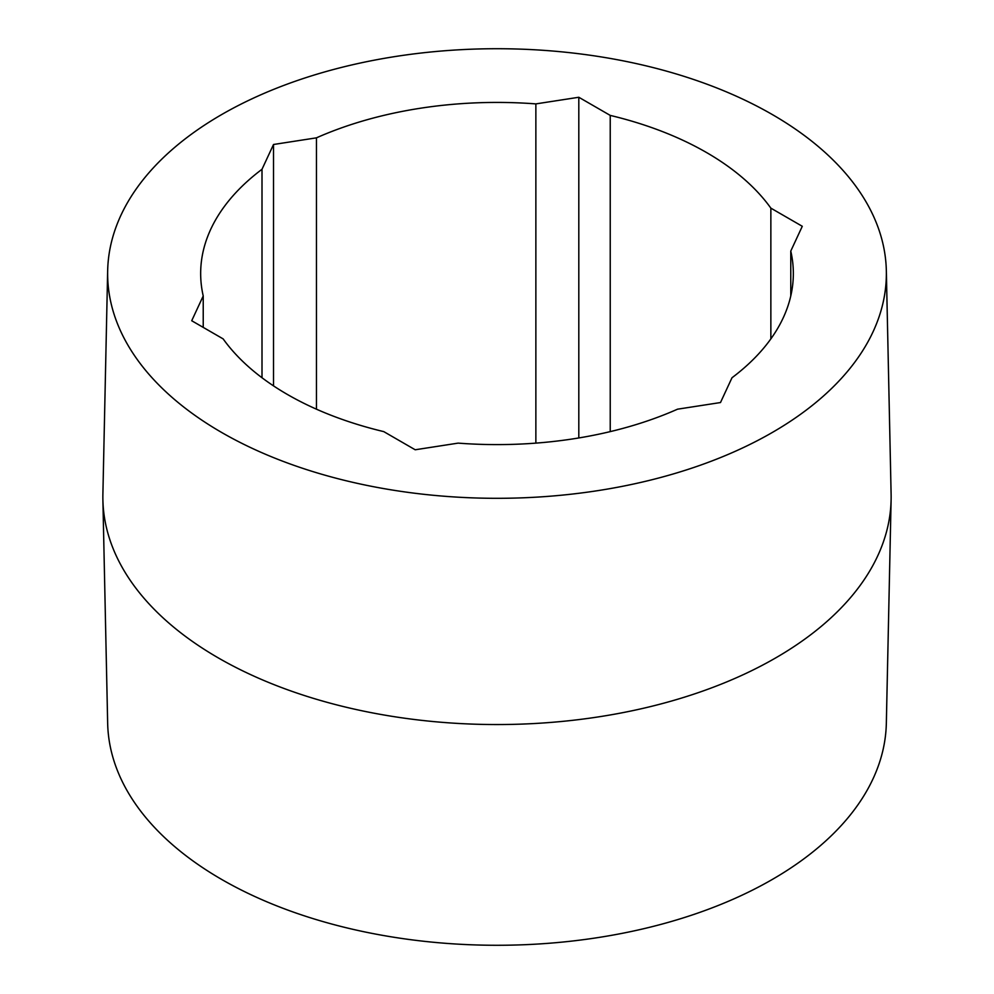 <?xml version="1.0" encoding="UTF-8"?>
<svg xmlns="http://www.w3.org/2000/svg" width="994" height="994" viewBox="0 0 994 994"><rect width="100%" height="100%" fill="white"/><g stroke="black" fill="none" stroke-linecap="round" stroke-linejoin="round"><path stroke-width="1.49" d="M107.663 270.741L102.891 494.192A394.146 227.551 0 0 0 102.891 499.808L107.663 723.259A389.362 224.793 0 0 0 221.674 879.441A389.362 224.793 0 0 0 643.777 928.694A389.362 224.793 0 0 0 886.337 723.259L891.109 499.808A394.146 227.551 0 0 0 891.109 494.192L886.337 270.741A389.362 224.793 0 0 0 772.326 114.558A389.362 224.793 0 0 0 350.223 65.306A389.362 224.793 0 0 0 107.663 270.741A389.362 224.793 0 0 0 221.674 432.477A389.362 224.793 0 0 0 648.225 480.661A389.362 224.793 0 0 0 886.337 270.741M102.891 499.808A394.146 227.551 0 0 0 218.295 657.904A394.146 227.551 0 0 0 645.578 707.765A394.146 227.551 0 0 0 891.109 499.808M770.859 208.144A296.336 171.092 0 0 0 706.548 152.542A296.336 171.092 0 0 0 610.229 115.403L578.806 97.263L535.865 103.898A296.336 171.092 0 0 0 316.452 137.843L273.512 144.49L262.006 169.278A296.336 171.092 0 0 0 200.664 273.512A296.336 171.092 0 0 0 203.223 295.951L191.718 320.739L223.141 338.892A296.336 171.092 0 0 0 383.771 431.62L415.194 449.773L458.135 443.125A296.336 171.092 0 0 0 677.548 409.18L720.488 402.545L731.994 377.757A296.336 171.092 0 0 0 793.336 273.512A296.336 171.092 0 0 0 790.777 251.072L802.282 226.284L770.859 208.144L770.859 338.892M203.223 295.951L203.223 327.386M262.006 169.278L262.006 377.757M273.512 144.49L273.512 385.871M316.452 137.843L316.452 409.18M535.865 103.898L535.865 443.125M578.806 97.263L578.806 437.956M610.229 115.403L610.229 431.62M790.777 251.072L790.777 295.951"/></g></svg>
